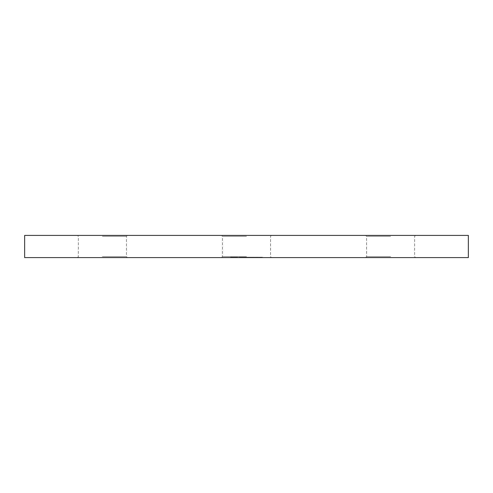 <?xml version="1.0" encoding="UTF-8"?>
<svg xmlns="http://www.w3.org/2000/svg" width="493" height="493" viewBox="0 0 493 493"><rect width="100%" height="100%" fill="white"/><g stroke="black" fill="none" stroke-linecap="round" stroke-linejoin="round"><path stroke-width="0.37" stroke-dasharray="2.46 1.85" d="M468.35 235.407L24.65 235.407M246.5 236.332L222.466 236.332L246.5 236.332M468.35 257.592L24.65 257.592M246.5 256.668L222.466 256.668L246.5 256.668M102.402 235.407L127.36 235.407L102.402 235.407M102.402 236.332L126.436 236.332L102.402 236.332M102.402 257.592L127.36 257.592L102.402 257.592M102.402 256.668L126.436 256.668L102.402 256.668M390.598 235.407L365.64 235.407L390.598 235.407M390.598 236.332L366.564 236.332L390.598 236.332M390.598 257.592L365.64 257.592L390.598 257.592M390.598 256.668L366.564 256.668L390.598 256.668M234.274 257.592L237.595 257.592L234.274 257.592L234.274 257.223L236.942 257.223L236.942 257.592M242.427 257.223L243.579 257.223L243.579 257.592L241.983 257.592L245.12 257.592L241.798 257.592L244.62 257.592L243.56 257.592L243.56 257.223L242.427 257.223L242.427 257.592M249.322 257.592L251.202 257.592L249.322 257.592L249.322 257.223L249.322 257.592M255.343 257.592L258.665 257.592L255.343 257.592L255.343 257.223L258.012 257.223L258.012 257.592M230.662 257.592L233.047 257.592L230.662 257.592L230.662 257.223L230.662 257.592M238.125 257.592L238.569 257.592L238.125 257.223L238.125 257.592M244.214 257.592L249.544 257.592L244.214 257.592L244.214 257.223L244.214 257.592M255.183 257.592L258.32 257.592L255.183 257.592L255.183 257.223L255.183 257.592M246.5 257.592L271.458 257.592L246.5 257.592M259.324 257.592L262.461 257.592L259.324 257.592L259.324 257.223L259.324 257.592M250.419 257.223L253.741 257.223L254.185 257.592L250.419 257.592L253.741 257.592L252.305 257.592L253.741 257.592L253.741 257.223L254.185 257.592L254.185 257.223L253.741 257.592L253.741 257.223L252.28 257.223L252.28 257.592L250.857 257.592L252.299 257.592L252.299 257.223L250.419 257.223L250.419 257.592M239.444 257.223L242.772 257.223L243.209 257.592L239.444 257.592L242.772 257.592L241.33 257.592L242.772 257.592L242.772 257.223L243.209 257.592L243.209 257.223L242.772 257.592L242.772 257.223L241.311 257.223L241.311 257.592L239.881 257.592L241.323 257.592L241.323 257.223L239.444 257.223L239.444 257.592M235.42 257.592L237.312 257.592L234.113 257.592L235.42 257.592L235.42 257.223L236.732 257.223L236.732 257.592M259.102 257.223L260.742 257.223L260.742 257.592L259.102 257.592L262.43 257.592L260.742 257.592L260.742 257.223L259.102 257.223L259.102 257.592M253.34 257.592L251.578 257.592L254.4 257.592L253.34 257.592L253.34 257.223L252.206 257.223L252.206 257.592M246.623 257.592L248.823 257.592L245.625 257.592L248.38 257.592L246.124 257.592L246.623 257.223L248.632 257.223L248.632 257.592L248.632 257.223L246.968 257.223L246.968 257.592M238.785 257.592L239.98 257.592L238.785 257.592L238.785 257.223L239.074 257.592M231.574 257.592L233.768 257.592L230.57 257.592L233.331 257.592L231.075 257.592L231.574 257.223L233.583 257.223L233.583 257.592L233.583 257.223L231.92 257.223L231.92 257.592M261.124 257.223L259.324 257.223L259.762 257.592L259.762 257.223L261.124 257.223L261.124 257.592M262.461 257.223L262.461 257.592M262.023 257.223L262.023 257.592L262.023 257.223M261.968 257.223L261.968 257.592M261.05 257.223L261.05 257.592M259.829 257.223L259.829 257.592M259.762 257.223L259.762 257.592M256.982 257.223L255.183 257.223L255.627 257.592L255.627 257.223L256.982 257.223L256.982 257.592M258.32 257.223L258.32 257.592M257.882 257.223L257.882 257.592L257.882 257.223M257.833 257.223L257.833 257.592M256.908 257.223L256.908 257.592M255.694 257.223L255.694 257.592M255.627 257.223L255.627 257.592M252.299 257.223L250.857 257.223L252.299 257.223L252.305 257.592L252.299 257.223M253.741 257.223L253.741 257.592M250.857 257.223L250.857 257.592M245.144 257.223L249.544 257.223L244.214 257.223L244.651 257.592L245.144 257.223L245.144 257.592M245.884 257.223L245.884 257.592M247.018 257.223L247.018 257.592M248.33 257.223L248.33 257.592M249.544 257.223L249.544 257.592M249.101 257.223L249.101 257.592L249.101 257.223M248.256 257.223L248.256 257.592M247.098 257.223L247.098 257.592M246.654 257.223L246.654 257.592L246.654 257.223M245.804 257.223L245.804 257.592M244.651 257.223L244.651 257.592M241.323 257.223L242.772 257.223L239.881 257.223L241.323 257.223L241.33 257.592L241.323 257.223M242.772 257.223L242.772 257.592M239.881 257.223L239.881 257.592M238.125 257.223L238.569 257.592L238.125 257.223M236.732 257.223L237.127 257.592M237.127 257.223L235.475 257.223L235.475 257.592L235.481 257.223L233.676 257.223L233.676 257.592M233.676 257.223L234.089 257.592M234.089 257.223L236.923 257.223L236.923 257.592M236.923 257.223L237.312 257.592M237.312 257.223L234.113 257.223L234.113 257.592M234.113 257.223L235.42 257.223M234.163 257.223L236.874 257.223L234.163 257.223L234.163 257.592L236.874 257.592L234.163 257.592M236.874 257.223L236.874 257.592M234.588 257.223L234.588 257.592M235.506 257.223L235.506 257.592M230.662 257.223L233.047 257.223L233.047 257.592L233.047 257.223L231.106 257.223L231.106 257.592L231.106 257.223L233.047 257.223L233.047 257.592L233.047 257.223L231.106 257.223L231.106 257.592L230.662 257.223M262.43 257.223L260.742 257.223L262.43 257.223L262.43 257.592M261.993 257.223L260.754 257.223L261.993 257.223L261.993 257.592L259.546 257.592L261.993 257.592M259.546 257.223L260.754 257.223L259.546 257.223L259.546 257.592M260.754 257.223L260.754 257.592L260.754 257.223M261.801 257.223L261.801 257.592M258.012 257.223L258.104 257.592L258.104 257.223L258.665 257.223L258.665 257.592L258.665 257.223L258.104 257.223L258.104 257.592L258.104 257.223L257.66 257.592L256.206 257.592L257.66 257.592L257.66 257.223L255.343 257.223M256.206 257.223L257.66 257.223L256.206 257.223L256.206 257.592M257.66 257.223L257.66 257.592L257.66 257.223M252.206 257.223L251.769 257.592M251.769 257.223L253.365 257.223L253.365 257.592M253.365 257.223L254.838 257.223L254.838 257.592M254.838 257.223L252.626 257.223L252.626 257.592M252.626 257.223L254.906 257.223L254.906 257.592L254.906 257.223L251.578 257.223L251.578 257.592M251.578 257.223L253.476 257.223L253.476 257.592M253.476 257.223L254.4 257.223L254.4 257.592M254.4 257.223L253.34 257.223M249.322 257.223L251.202 257.223L251.202 257.592L251.202 257.223L249.322 257.223M246.968 257.223L246.703 257.592M246.703 257.223L247.283 257.223L247.283 257.592M247.283 257.223L248.823 257.223L248.823 257.592M248.823 257.223L247.116 257.223L247.116 257.592M247.116 257.223L245.625 257.223L245.625 257.592M245.625 257.223L246.062 257.592M246.062 257.223L247.141 257.223L247.141 257.592M247.141 257.223L248.38 257.223L248.38 257.592M248.38 257.223L247.203 257.223L247.203 257.592M247.203 257.223L246.124 257.223L246.124 257.592M246.124 257.223L246.623 257.223M241.983 257.223L241.983 257.592M245.058 257.223L241.798 257.223L245.058 257.223L245.058 257.592M242.846 257.223L242.846 257.592M245.12 257.223L245.12 257.592L245.12 257.223M241.798 257.223L241.798 257.592M243.696 257.223L243.696 257.592M244.62 257.223L244.62 257.592M239.074 257.223L239.98 257.223L239.98 257.592L239.98 257.223L239.536 257.592L239.536 257.223L238.785 257.223M236.942 257.223L237.028 257.592L237.028 257.223L237.595 257.223L237.595 257.592L237.595 257.223L237.028 257.223L237.028 257.592L237.028 257.223L236.591 257.592L235.136 257.592L236.591 257.592L236.591 257.223L234.274 257.223M235.136 257.223L236.591 257.223L235.136 257.223L235.136 257.592M236.591 257.223L236.591 257.592L236.591 257.223M231.92 257.223L231.655 257.592M231.655 257.223L232.228 257.223L232.228 257.592M232.228 257.223L233.768 257.223L233.768 257.592M233.768 257.223L232.061 257.223L232.061 257.592M232.061 257.223L230.57 257.223L230.57 257.592M230.57 257.223L231.007 257.592M231.007 257.223L232.092 257.223L232.092 257.592M232.092 257.223L233.331 257.223L233.331 257.592M233.331 257.223L232.154 257.223L232.154 257.592M232.154 257.223L231.075 257.223L231.075 257.592M231.075 257.223L231.574 257.223M253.852 257.223L253.852 257.592M244.066 257.223L244.066 257.592M221.542 257.592L222.466 256.668L222.466 236.332L221.542 235.407M77.444 257.592L78.369 256.668L78.369 236.332L77.444 235.407M365.64 257.592L366.564 256.668L366.564 236.332L365.64 235.407M271.458 235.407L270.534 236.332L270.534 256.668L271.458 257.592M415.556 235.407L414.631 236.332L414.631 256.668L415.556 257.592M127.36 235.407L126.436 236.332L126.436 256.668L127.36 257.592"/><path stroke-width="0.74" d="M246.5 235.407L468.35 235.407L468.35 257.592L24.65 257.592L24.65 235.407L246.5 235.407"/></g></svg>
